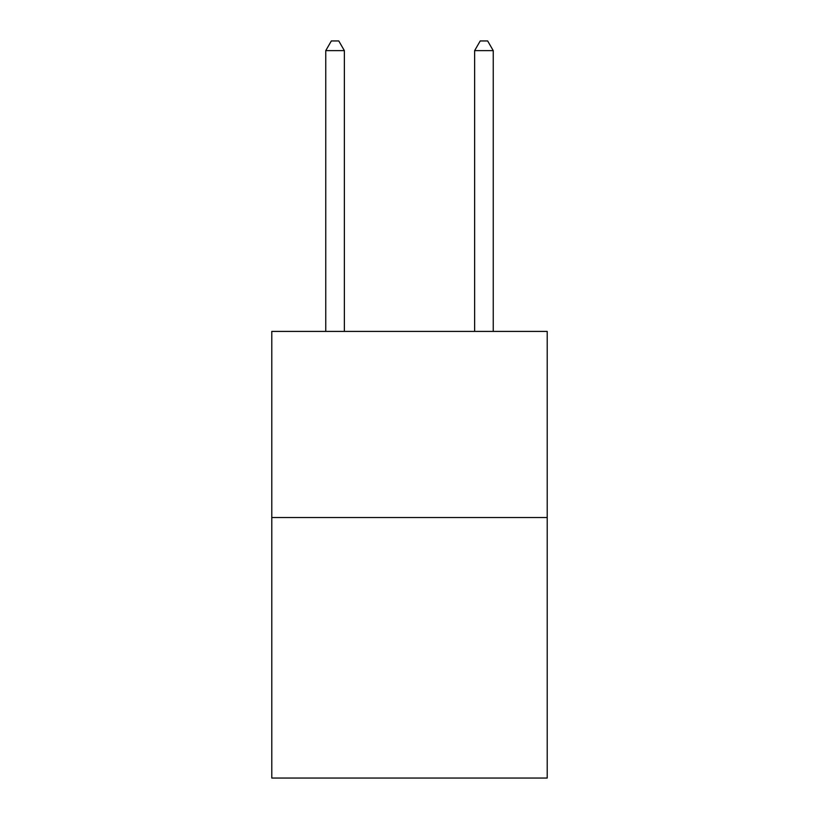 <?xml version="1.0" encoding="UTF-8"?>
<svg xmlns="http://www.w3.org/2000/svg" width="819" height="819" viewBox="0 0 819 819"><rect width="100%" height="100%" fill="white"/><g stroke="black" fill="none" stroke-linecap="round" stroke-linejoin="round"><path stroke-width="1.23" d="M547.215 517.516L547.215 778.05L271.785 778.05L271.785 331.408L547.215 331.408L547.215 517.516L271.785 517.516M344.369 331.408L344.369 50.624L325.757 50.624L325.757 331.408M325.757 50.624L331.337 40.95L338.779 40.95L344.369 50.624M493.243 331.408L493.243 50.624L474.631 50.624L474.631 331.408M474.631 50.624L480.221 40.95L487.663 40.95L493.243 50.624"/></g></svg>
